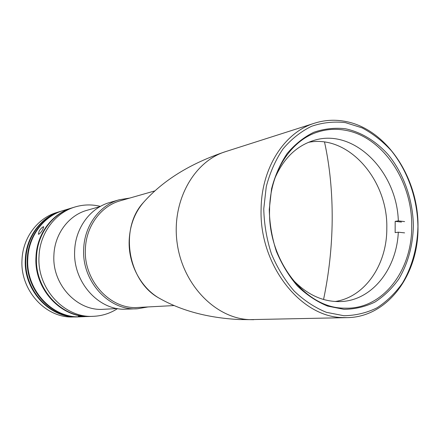 <?xml version="1.0" encoding="UTF-8"?>
<svg xmlns="http://www.w3.org/2000/svg" width="440" height="440" viewBox="0 0 440 440"><rect width="100%" height="100%" fill="white"/><g stroke="black" fill="none" stroke-linecap="round" stroke-linejoin="round"><path stroke-width="0.66" d="M117.238 308.561L103.549 309.282C77.418 311.542 52.008 284.62 53.9 255.239C54.56 234.031 68.739 215.243 86.999 210.298L100.177 206.531M117.524 308.616C110.209 313.352 102.19 315.92 93.467 316.311C64.647 318.362 36.883 288.734 39.012 256.465C39.776 233.261 55.215 212.669 75.18 206.932C83.556 204.468 91.977 204.287 100.436 206.388M93.467 316.311L90.689 316.415C62.007 318.45 34.403 289.025 36.52 256.966C37.29 233.91 52.652 213.444 72.523 207.735L75.18 206.932M72.226 207.829L63.195 210.556C43.67 216.167 28.578 236.192 27.803 258.714C25.696 290.037 52.767 318.775 80.955 316.784L84.937 316.635M80.724 316.641L87.032 316.558L78.342 316.206L80.724 316.641M71.934 207.917C52.085 213.615 36.746 234.058 35.976 257.076C33.852 289.086 61.43 318.472 90.079 316.437L90.382 316.426M42.554 229.944L43.736 226.771L43.379 226.754C42.18 227.271 40.81 228.63 39.276 230.824L38.357 234.201L38.726 234.24C39.815 233.673 41.09 232.243 42.554 229.944M80.663 316.795L76.621 316.795C49.676 316.415 25.344 288.547 27.28 258.819C28.056 236.33 43.131 216.332 62.634 210.727L62.915 210.639M80.371 316.805L78.771 316.866C50.694 318.846 23.744 290.263 25.85 259.111C26.62 236.704 41.652 216.777 61.1 211.189L62.634 210.727M78.48 316.877L78.194 316.888C50.144 318.868 23.227 290.323 25.333 259.215C26.103 236.836 41.118 216.942 60.55 211.354L60.825 211.272M78.194 316.888L70.758 317.02C44.105 316.646 20.075 289.185 22 259.881C22.776 237.71 37.686 217.982 56.98 212.432L60.55 211.354M274.973 178.035C283.63 158.329 296.582 145.794 313.819 140.442C353.7 127.727 396.858 171.287 398.321 220.88L395.175 221.353L395.153 232.617L398.305 232.194L404.597 232.876M335.093 301.51C365.151 297.154 387.123 264.385 386.804 228.223C388.075 180.043 348.442 134.31 308.484 142.335M291.797 278.647C306.394 294.47 322.713 302.11 340.752 301.56C371.965 300.531 396.638 269.104 398.305 232.194M404.608 221.606L398.321 220.88M401.451 222.079L395.175 221.353M174.163 305.558L138.149 307.461C110.539 309.875 83.474 280.775 85.393 249.056C86.031 226.166 101.013 205.986 120.313 200.772L154.985 190.856M148.032 306.939L137.5 308.754C109.318 311.146 81.73 281.435 83.694 249.062C84.348 225.715 99.611 205.128 119.279 199.755L129.828 198.049M137.5 308.754L123.211 309.254C96.833 308.764 72.892 280.682 74.657 250.844C75.323 227.992 90.349 207.812 109.72 202.516L119.279 199.755M161.106 299.239C141.647 289.218 128.15 264.71 129.173 240.466C129.916 224.769 135.091 211.635 144.694 201.075L143.154 202.796C119.136 228.816 127.914 281.32 159.088 298.111L161.106 299.239M344.575 130.136C382.069 135.938 412.357 180.835 411.708 225.935C412.33 268.961 384.549 307.401 348.298 308.193L343.156 308.138C304.854 307.494 267.795 259.936 269.572 209.792C269.88 171.969 291.242 139.568 318.797 131.72C327.256 129.19 335.852 128.662 344.575 130.136M345.351 128.739C361.345 132.132 376.255 141.312 388.427 154.941C403.92 174.059 412.945 199.909 413.391 225.918C412.847 245.707 407.99 263.395 398.822 278.982C392.068 288.47 384.087 296.175 374.88 302.093C365.129 306.807 354.811 309.221 343.926 309.326L327.602 306.091C316.822 301.664 306.796 294.998 297.512 286.094C288.915 276.045 281.881 264.495 276.403 251.438C272.003 237.82 269.615 223.845 269.253 209.528L271.574 188.788C275.011 175.593 280.209 163.834 287.161 153.505C294.954 144.271 303.82 137.197 313.753 132.292C324.06 128.744 334.593 127.562 345.351 128.739M417.929 226.435C417.439 247.154 412.132 266.788 402.463 283.074C395.274 293.227 386.771 301.488 376.954 307.852C366.548 312.934 355.52 315.557 343.871 315.722L326.392 312.323C314.837 307.626 304.079 300.52 294.113 291C284.878 280.247 277.315 267.872 271.425 253.869C266.695 239.256 264.143 224.268 263.758 208.901L266.266 186.659C269.973 172.519 275.567 159.923 283.047 148.88C291.423 139.018 300.938 131.483 311.586 126.275C322.63 122.529 333.9 121.308 345.4 122.617L362.12 127.886C372.829 133.562 382.569 141.174 391.347 150.728C407.841 171.16 417.445 198.71 417.929 226.435M342.689 317.576C300.388 317.18 259.072 264.578 261.107 208.945C261.492 167.563 284.697 132.138 314.639 123.162C324.363 120.115 334.235 119.466 344.267 121.22C385.583 127.892 418.66 177.26 418 226.754C418.748 274.478 387.706 317.284 347.149 317.636L342.689 317.576M324.527 142.048C329.824 166.188 332.382 192.231 332.189 220.181C331.903 247.038 329.021 273.477 323.554 299.492M347.149 317.636L249.59 319.638C215.815 318.478 182.974 285.18 177.21 243.524C171.16 201.905 193.474 161.486 225.577 151.63C190.245 163.438 162.773 180.494 143.154 202.796M87.032 316.553L90.079 316.437M314.639 123.162L225.577 151.63M159.088 298.111C181.176 310.723 207.818 317.861 239.019 319.534L253.677 319.688"/></g></svg>
